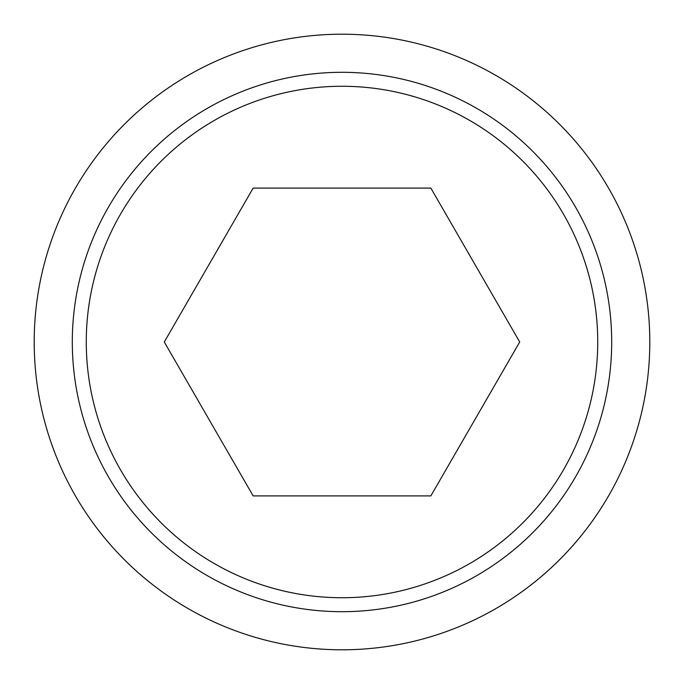 <?xml version="1.0" encoding="UTF-8"?>
<svg xmlns="http://www.w3.org/2000/svg" width="684" height="684" viewBox="0 0 684 684"><rect width="100%" height="100%" fill="white"/><g stroke="black" fill="none" stroke-linecap="round" stroke-linejoin="round"><path stroke-width="1.03" d="M34.2 342A307.8 307.8 0 0 0 342 649.8A307.8 307.8 0 0 0 649.8 342A307.8 307.8 0 0 0 342 34.2A307.8 307.8 0 0 0 34.2 342M611.693 342A269.693 269.693 0 0 1 342 611.693A269.693 269.693 0 0 1 72.307 342A269.693 269.693 0 0 1 342 72.307A269.693 269.693 0 0 1 611.693 342M342 86.27A255.731 255.731 0 0 0 86.27 342A255.731 255.731 0 0 0 342 597.731A255.731 255.731 0 0 0 597.731 342A255.731 255.731 0 0 0 342 86.27M519.712 342L430.852 495.9L253.148 495.9L164.288 342L253.148 188.1L430.852 188.1L519.712 342"/></g></svg>
